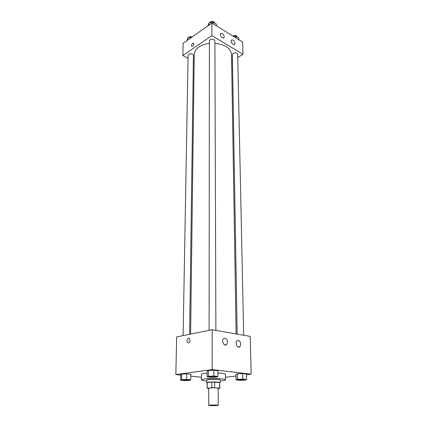 <?xml version="1.0" encoding="UTF-8"?>
<svg xmlns="http://www.w3.org/2000/svg" width="427" height="427" viewBox="0 0 427 427"><rect width="100%" height="100%" fill="white"/><g stroke="black" fill="none" stroke-linecap="round" stroke-linejoin="round"><path stroke-width="0.64" d="M210.009 405.084C214.199 404.892 216.943 404.967 218.24 405.303C218.459 405.741 208.52 405.757 208.734 405.319L210.009 405.084M208.734 405.319L208.755 388.287L210.015 387.972C214.157 387.716 216.873 387.812 218.16 388.271L218.24 405.303M211.883 382.026L219.633 382.507L219.665 388.116L211.888 387.673L211.883 382.026L207.084 382.688L207.074 388.287L208.755 388.575M218.165 388.549L219.724 388.383L219.665 388.116M211.888 387.673L207.074 388.287M214.626 382.01L214.637 387.657M207.18 382.571L207.17 388.18M219.633 382.507L219.846 388.266M219.814 382.886L220.145 382.667L218.069 382.154C214.146 381.722 206.476 382.09 206.753 382.688L207.084 382.912M206.753 382.688L206.759 379.902L208.536 379.4L218.058 379.347L220.129 379.881L220.145 382.667M206.753 380.996C203.327 380.735 201.544 380.366 201.411 379.897C201.448 379.555 202.499 379.251 204.565 378.989C211.344 378.076 226.032 378.701 225.477 379.854C225.344 380.324 223.561 380.697 220.135 380.969M201.411 379.897L201.443 374.356C201.48 373.988 202.526 373.668 204.586 373.385L207.17 373.129M217.946 373.001C222.697 373.262 225.189 373.694 225.424 374.314L225.477 379.854M246.443 374.73L251.161 374.159L212.203 369.595L175.839 374.564L180.674 375.071M190.821 376.128L201.427 377.233M225.451 377.276L235.998 376M217.962 376.486L217.935 370.7L213.831 370.22L208.413 370.433L207.17 371.122L207.159 376.881L211.274 377.319L216.638 377.121L217.962 376.486L213.842 376.043L208.408 376.24L207.159 376.881M246.555 379.576L246.427 374.015L242.659 373.577L237.396 373.774L235.971 374.404L236.062 379.939L239.841 380.34L245.055 380.158L246.555 379.576L242.771 379.165L237.492 379.352L236.062 379.939M190.778 379.859L190.848 374.319L186.77 373.881L181.651 374.079L180.68 374.703L180.578 380.222L184.661 380.622L189.732 380.441L190.778 379.859L186.684 379.454L181.55 379.64L180.578 380.222M225.6 344.776L225.408 345.069L225.595 344.776M212.203 369.595L212.16 329.74L250.195 336.38L251.161 374.159M212.16 329.74L176.666 336.908L175.839 374.564M190.058 340.239C189.732 342.395 188.931 343.201 187.65 342.662C185.996 341.392 187.843 336.935 189.412 338.414L190.058 340.239C189.737 342.395 188.931 343.201 187.65 342.662L187.65 342.662C186.001 341.392 187.843 336.935 189.412 338.414M238.41 340.351C240.903 341.883 241.383 344.013 239.851 346.735C237.508 348.976 234.583 342.716 237.06 340.757L238.41 340.351M225.056 338.141C227.618 339.678 228.114 341.835 226.545 344.61C224.122 346.97 221.042 340.65 223.609 338.584L225.056 338.141M190.602 334.095L194.237 54.496C194.317 51.656 195.913 49.148 199.019 46.965C201.827 45.086 205.286 43.89 209.395 43.378M214.909 43.239C225.12 44.483 230.655 48.214 231.514 54.432L236.12 333.925M189.625 334.288L193.426 55.403C193.591 53.332 188.019 53.188 188.115 55.27L183.114 335.606M237.161 334.106L232.363 54.512L233.142 53.327C235.458 52.452 236.974 52.793 237.69 54.357L243.694 335.243M209.102 330.354L209.395 40.891L210.137 39.706C212.555 38.761 214.146 39.156 214.904 40.885L215.881 330.386M211.877 35.633L242.984 54.277L242.669 42.076L211.867 23.053L211.877 35.633L182.852 55.51L188.056 58.36M193.346 61.258L194.141 61.691M231.626 61.344L232.475 60.821M237.759 57.533L242.984 54.277M234.973 43.367L234.69 44.381C233.489 46.052 230.089 41.515 231.445 40.047L233.035 40.015C234.188 40.853 234.834 41.969 234.973 43.367M220.273 34.427L220.556 33.439L222.221 33.402C223.935 34.849 224.501 36.316 223.919 37.811C222.216 38.398 221.005 37.266 220.273 34.427M211.867 23.053L183.119 43.324L182.852 55.51M192.769 43.244L193.794 43.202C193.981 45.273 193.287 46.329 191.712 46.372C191.301 45.363 191.654 44.317 192.769 43.244C191.654 44.323 191.301 45.363 191.712 46.378C193.287 46.329 193.981 45.273 193.794 43.207L192.769 43.244M191.915 37.122L187.811 37.875L187.005 40.586M187.811 37.875L187.773 40.047M188.44 37.752L189.065 36.866L192.556 36.674M216.35 25.823L216.345 24.056L213.137 22.071L208.91 22.919L207.933 25.823M213.137 22.071L213.137 23.837M208.91 22.919L208.904 25.14M209.465 22.807L210.143 21.921C212.523 20.95 214.087 21.355 214.84 23.127M238.88 39.732L238.842 38.008L235.843 36.151L233.734 36.557M235.843 36.151L235.875 37.88M232.784 35.969L232.832 35.932C235.117 35.03 236.611 35.388 237.321 36.994L237.321 37.064M182.324 380.051L183.124 379.795C186.076 379.587 188.04 379.672 189.006 380.051L189.006 380.073C189.15 380.548 182.164 380.526 182.324 380.051L183.124 379.816C186.076 379.608 188.04 379.699 189.006 380.073M190.848 374.319L186.77 373.881L186.684 379.454M186.77 373.881L181.651 374.079L181.55 379.64M181.651 374.079L180.68 374.703M209.059 376.699L209.993 376.411C213.068 376.187 215.085 376.278 216.041 376.678L216.035 376.689C216.201 377.217 208.894 377.233 209.054 376.71L209.993 376.433C213.068 376.214 215.085 376.299 216.041 376.699L216.041 376.678M217.935 370.7L213.831 370.22L213.842 376.043M213.831 370.22L208.413 370.433L208.408 376.24M208.413 370.433L207.17 371.122M238.944 379.507C241.879 379.304 243.78 379.379 244.644 379.731L244.644 379.758C244.81 380.233 237.802 380.276 237.946 379.8L238.944 379.507M246.427 374.015L242.659 373.577L242.771 379.165M242.659 373.577L237.396 373.774L237.492 379.352M237.396 373.774L235.971 374.404M237.946 379.779L238.949 379.528C241.879 379.325 243.78 379.4 244.644 379.758M239.851 346.735L238.133 347.023M226.545 344.61L224.703 344.931M234.69 44.381L234.242 44.67M223.919 37.811L223.47 38.11"/></g></svg>
